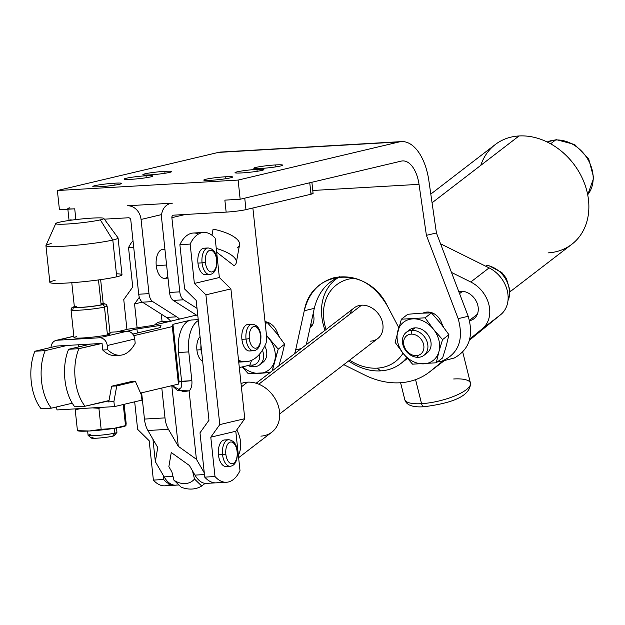 <?xml version="1.0" encoding="UTF-8"?>
<svg xmlns="http://www.w3.org/2000/svg" width="625" height="625" viewBox="0 0 625 625"><rect width="100%" height="100%" fill="white"/><g stroke="black" fill="none" stroke-linecap="round" stroke-linejoin="round"><path stroke-width="0.94" d="M311.891 182.266L313.086 193.406A14.508 1.141 173.9 0 1 310.984 194.234L309.758 182.773L310.984 194.234L245.969 209.633L244.75 198.164L245.969 209.633A14.508 1.141 173.9 0 1 226.148 212.117L224.867 200.133L240.164 199.25L224.867 200.133L226.148 212.117A14.508 1.141 -6.1 0 0 245.969 209.633L310.984 194.234A14.508 1.141 -6.1 0 0 310.852 193.039M170.586 203.43A14.508 12.289 -103.3 0 1 172.391 203.172L127.203 205.781L172.391 203.172A14.508 12.289 -103.3 0 0 161.602 218.266L169.531 292.445L179.797 291.852L171.875 217.672A2.422 2.047 76.7 0 1 173.672 215.156L226.148 212.117L173.672 215.156A2.422 2.047 -103.3 0 0 171.875 217.672L185.352 214.477L171.875 217.672L179.797 291.852A9.672 5.086 86.7 0 0 183.531 299.805L173.258 300.398L197.258 315.633A33.852 17.789 -93.3 0 1 197.844 316.031A33.852 17.789 -93.3 0 0 197.258 315.633L173.258 300.398A9.672 5.086 -93.3 0 1 169.531 292.445A9.672 5.086 86.7 0 0 173.258 300.398L183.531 299.805A9.672 5.086 -93.3 0 1 179.797 291.852L169.531 292.445L161.602 218.266A14.508 12.289 -103.3 0 1 170.586 203.43L171.469 203.219M69.859 207.766A14.508 1.141 -6.1 0 0 74.727 208.812L59.43 209.703L74.727 208.812L75.875 219.578L74.727 208.812A14.508 1.141 -6.1 0 1 67.797 208.578L69.078 220.562M401.484 141.602A48.359 25.414 86.7 0 1 428.859 180.633L436.43 232.961L468.195 316.281C473.883 335.773 469.258 349.672 454.32 357.977L441.531 361.305L437.93 361.508L441.531 361.305C458.477 354.039 464.023 339.82 458.172 318.656L426.398 235.336L419.023 184.336L312.773 190.477L419.023 184.336A29.016 15.25 86.7 0 0 402.602 160.914A29.016 15.25 86.7 0 0 401.203 161.117L240.164 199.25L238.117 180.078L399.148 141.945A48.359 25.414 -93.3 0 1 428.859 180.633L436.43 232.961L426.398 235.336L419.023 184.336A29.016 15.25 86.7 0 0 401.203 161.117L240.164 199.25L238.117 180.078L57.375 190.523L59.43 209.703L57.375 190.523L238.117 180.078L399.148 141.945L218.414 152.398L57.375 190.523L218.414 152.398A48.359 25.414 -93.3 0 1 220.742 152.055L401.484 141.602A48.359 25.414 86.7 0 0 399.148 141.945L218.414 152.398A48.359 25.414 86.7 0 1 223.102 152.125M104.352 219.164L128.484 217.766A2.422 2.047 76.7 0 1 130.797 220.047L138.719 294.227L148.992 293.633L141.062 219.453A14.508 12.289 -103.3 0 0 127.203 205.781A14.508 12.289 -103.3 0 1 141.062 219.453L161.617 214.586L141.062 219.453L148.992 293.633A9.672 5.086 86.7 0 0 152.719 301.586A9.672 5.086 -93.3 0 1 148.992 293.633L138.719 294.227A9.672 5.086 86.7 0 0 142.453 302.18L166.445 317.414A33.852 17.789 -93.3 0 1 170.648 321.195A33.852 17.789 -93.3 0 0 166.445 317.414L176.719 316.82L152.719 301.586L142.453 302.18A9.672 5.086 -93.3 0 1 138.719 294.227L130.797 220.047A2.422 2.047 -103.3 0 0 128.484 217.766L104.352 219.164M252.875 208L266.602 336.453A9.672 5.086 -93.3 0 1 265.609 344.203A54.648 28.719 -93.3 0 1 238.539 360.234A54.648 28.719 86.7 0 0 246.117 361.688A54.648 28.719 86.7 0 0 265.609 344.203A9.672 5.086 86.7 0 0 266.602 336.453L252.875 208M190.438 320.188L172.938 324.328L172.305 326.578L133.766 335.703L172.305 326.578L172.938 324.328L190.438 320.188A29.016 15.25 86.7 0 0 178.516 352.5L181.586 381.266L179.086 381.852L178.453 384.102L140.539 393.078L178.453 384.102L172.305 326.578L178.453 384.102L179.086 381.852L172.938 324.328L179.086 381.852L191.852 380.672L188.781 351.906L178.516 352.5L181.586 381.266A9.672 5.086 -93.3 0 1 181.078 387.68L177.375 390.508L181.078 387.68A9.672 5.086 -93.3 0 0 181.586 381.266L191.852 380.672L188.781 351.906L178.516 352.5A29.016 15.25 -93.3 0 1 190.438 320.188A29.016 15.25 -93.3 0 1 191.836 319.977L198.227 319.609M196.406 315.094L152.398 325.516L128.352 329.117L116.781 331.859L128.352 329.117L152.398 325.516L179.531 319.094A33.852 17.789 86.7 0 0 176.719 316.82L166.445 317.414L142.453 302.18L152.719 301.586L176.719 316.82A33.852 17.789 86.7 0 1 179.531 319.094L196.406 315.094M127.039 331.266L136.945 328.922L160.992 325.32L160.359 327.562L132.742 334.102L160.359 327.562L160.992 325.32L136.945 328.922L137.383 333.008L136.945 328.922L127.039 331.266M120.125 355.234A45.945 24.141 86.7 0 1 107.688 349.758L107.242 345.531L134.742 339.016A8.219 6.969 76.7 0 0 126.891 331.273L99.383 337.781A8.219 6.969 76.7 0 1 107.242 345.531A8.219 6.969 -103.3 0 0 99.383 337.781L57.195 340.227L73.859 336.281L57.195 340.227A8.219 6.969 -103.3 0 0 56.172 340.375A8.219 6.969 -103.3 0 0 51.039 347.422A8.219 6.969 76.7 0 1 57.195 340.227L99.383 337.781L126.891 331.273L109.906 332.25L126.891 331.273A8.219 6.969 76.7 0 1 134.742 339.016L135.195 343.242L134.742 339.016L107.242 345.531L107.688 349.758L102.758 350.039L102.055 343.414L90.617 344.078L68.633 349.281A38.688 20.328 86.7 0 0 74.781 406.812A38.688 20.328 -93.3 0 1 68.633 349.281L78.898 348.688L100.883 343.484L56.93 346.023L34.945 351.234L45.219 350.641L67.203 345.43L56.93 346.023L34.945 351.234L45.219 350.641L67.203 345.43L90.617 344.078L68.633 349.281L78.898 348.688A38.688 20.328 86.7 0 0 85.047 406.219A38.688 20.328 -93.3 0 1 78.898 348.688L102.055 343.414L102.758 350.039L107.688 349.758A45.945 24.141 86.7 0 0 135.195 343.242A45.945 24.141 86.7 0 1 120.125 355.234L115.195 355.523A45.945 24.141 -93.3 0 1 102.758 350.039A45.945 24.141 -93.3 0 0 117.648 355.141M109.016 400.539L85.047 406.219L74.781 406.812L85.047 406.219L108.961 400.852L111.617 386.211L116.75 385.914L113.914 401.578L114.445 406.609L56.938 409.938L56.617 406.922L56.938 409.938L114.445 406.609L141.953 400.102L114.445 406.609L113.914 401.578L108.367 401.898L113.914 401.578L116.75 385.914L111.617 386.211L130.312 381.781L135.445 381.484L116.75 385.914L135.445 381.484L130.312 381.781L111.617 386.211L108.961 400.852L108.266 400.938L108.367 401.898L108.555 400.875L108.367 401.898L108.266 400.938L107.031 401.008L109.016 400.539M141.414 395.062L141.953 400.102L141.414 395.062L135.445 381.484L141.414 395.062M249.82 365.109L239.32 367.594L249.82 365.109A38.688 20.328 86.7 0 0 251.516 360.375A38.688 20.328 -93.3 0 1 249.82 365.109M198.328 320.547A29.016 15.25 86.7 0 0 188.781 351.906A29.016 15.25 -93.3 0 1 198.328 320.547M238.711 361.836A54.648 28.719 86.7 0 0 240.93 361.102M197.023 308.375L183.531 299.805L197.023 308.375M250.109 324.891A13.297 6.992 86.7 0 0 241.914 339.328A13.297 6.992 86.7 0 0 251.578 350.266M216.656 252.18L234.109 265.695A30.227 10.703 -169.8 0 0 216.258 248.453A30.227 10.703 -169.8 0 1 236.336 262.562A30.227 10.703 -169.8 0 1 234.109 265.695L216.656 252.18M237.312 247.891A30.227 10.703 10.2 0 0 213.086 229.125L211.984 235.234L213.086 229.125A30.227 10.703 10.2 0 1 239.547 244.758L236.336 262.562M198.562 233.992A38.688 20.328 86.7 0 0 179.883 244.672L184.625 288.992L196.172 300.383L208.977 420.234L199.992 432.812L204.727 477.125L215 476.531L210.789 437.18L219.781 424.602L205.914 294.828L194.359 283.438L190.156 244.078L179.883 244.672L184.625 288.992L196.172 300.383L208.977 420.234L199.992 432.812L204.273 472.852L196.414 459.281L189.094 390.844A9.672 5.086 86.7 0 0 191.852 380.672A9.672 5.086 86.7 0 1 189.094 390.844L196.414 459.281L178.281 446.305L168.445 429.312L147.906 430.5L157.742 447.492L155.336 461.656L164.156 476.891L173.008 476.375L164.156 476.891A29.016 15.25 86.7 0 0 177.047 484.953M241.914 339.328A13.297 6.992 -93.3 0 1 248.023 324.422L252.133 324.18A13.297 6.992 86.7 0 0 246.023 339.086L241.914 339.328L246.023 339.086A13.297 6.992 86.7 0 0 253.664 350.734A13.297 6.992 -93.3 0 1 246.023 339.086L249.328 338.672A10.883 5.719 86.7 0 0 256.102 348.125A10.883 5.719 86.7 0 0 260.578 336.008L260.578 336.008A10.883 5.719 86.7 0 0 253.797 326.555A10.883 5.719 86.7 0 0 249.328 338.672L246.023 339.086A13.297 6.992 -93.3 0 1 252.133 324.18C257.203 324.859 260.133 328.758 260.93 335.867C260.992 345.141 258.57 350.094 253.664 350.734L249.555 350.977A13.297 6.992 -93.3 0 1 241.914 339.328M249.328 338.672A10.883 5.719 86.7 0 0 256.102 348.125A10.883 5.719 86.7 0 0 260.578 336.008A10.883 5.719 86.7 0 0 253.797 326.555A10.883 5.719 86.7 0 0 249.328 338.672M196.906 349.984A13.297 6.992 86.7 0 0 202.68 361.266A13.297 6.992 -93.3 0 1 196.906 349.984L201.016 349.742A13.297 6.992 86.7 0 0 201.922 354.188A13.297 6.992 -93.3 0 1 201.016 349.742L196.906 349.984A13.297 6.992 -93.3 0 1 200.039 336.594A13.297 6.992 86.7 0 0 196.906 349.984M171.914 471.953L168.859 466.68L171.266 452.516L189.398 465.492L194.961 475.109L204.453 474.563L194.961 475.109A29.016 15.25 86.7 0 0 205.141 483.352A29.016 15.25 -93.3 0 1 194.961 475.109L192.453 470.766L194.508 479.039L201.695 485.992L205.141 483.352L201.695 485.992A29.016 23.242 52.5 0 1 192.039 489.039A29.016 23.242 -127.5 0 0 201.695 485.992L194.508 479.039L192.453 470.766L189.398 465.492L171.266 452.516L168.859 466.68L171.914 471.953L173.969 480.227L181.156 487.18A29.016 23.242 -127.5 0 0 192.039 489.039A29.016 23.242 52.5 0 1 181.156 487.18L173.969 480.227A19.344 15.5 -127.5 0 0 194.508 479.039A19.344 15.5 -127.5 0 1 173.969 480.227L171.914 471.953M216.727 482.789A29.016 15.25 86.7 0 0 218.125 482.578A38.688 20.328 86.7 0 1 204.727 477.125L215 476.531A38.688 20.328 86.7 0 0 226.531 482.258L216.266 482.852A38.688 20.328 -93.3 0 1 204.727 477.125L204.273 472.852L196.414 459.281L178.281 446.305L168.445 429.312A19.344 10.164 -93.3 0 1 164.992 417.891L161.805 388.039L164.992 417.891A19.344 10.164 86.7 0 0 168.445 429.312L147.906 430.5L157.742 447.492L155.336 461.656L152.93 439.18L155.336 461.656L164.156 476.891A29.016 15.25 -93.3 0 0 175.648 485.164L178.766 484.984M164.969 249.766A14.508 7.625 86.7 0 0 156.25 265.625A14.508 7.625 86.7 0 0 167.844 276.672M71.141 219.75A14.508 1.141 -6.1 0 0 69.117 220.477M99.797 186.734A14.508 1.141 -6.1 0 0 114.414 185.195A14.508 1.141 -6.1 0 0 121.719 183.414A14.508 1.141 -6.1 0 0 114.797 183.18L115 185.102L114.797 183.18A14.508 1.141 173.9 0 1 119.617 184.242A14.508 1.141 173.9 0 1 99.797 186.734A14.508 1.141 173.9 0 1 94.969 185.664A14.508 1.141 173.9 0 1 114.797 183.18A14.508 1.141 -6.1 0 0 100.172 184.711A14.508 1.141 -6.1 0 0 92.867 186.492A14.508 1.141 -6.1 0 0 99.797 186.734M225.703 176.766A14.508 1.141 173.9 0 1 230.523 177.828A14.508 1.141 173.9 0 1 210.703 180.32A14.508 1.141 173.9 0 1 205.883 179.258A14.508 1.141 173.9 0 1 225.703 176.766L225.914 178.695L225.703 176.766A14.508 1.141 -6.1 0 0 211.086 178.297A14.508 1.141 -6.1 0 0 203.773 180.086A14.508 1.141 -6.1 0 0 210.703 180.32A14.508 1.141 -6.1 0 0 225.32 178.781A14.508 1.141 -6.1 0 0 232.633 177A14.508 1.141 -6.1 0 0 225.703 176.766M256.961 169.367A14.508 1.141 173.9 0 1 261.781 170.43A14.508 1.141 173.9 0 1 241.953 172.914A14.508 1.141 173.9 0 1 237.133 171.852A14.508 1.141 173.9 0 1 256.961 169.367L257.164 171.289L256.961 169.367A14.508 1.141 -6.1 0 0 242.336 170.898A14.508 1.141 -6.1 0 0 235.031 172.68A14.508 1.141 -6.1 0 0 241.953 172.914A14.508 1.141 -6.1 0 0 256.578 171.383A14.508 1.141 -6.1 0 0 263.883 169.602A14.508 1.141 -6.1 0 0 256.961 169.367M275.711 164.922A14.508 1.141 173.9 0 1 280.531 165.992A14.508 1.141 173.9 0 1 260.711 168.477A14.508 1.141 173.9 0 1 255.891 167.414A14.508 1.141 173.9 0 1 275.711 164.922L275.914 166.852L275.711 164.922A14.508 1.141 -6.1 0 0 261.086 166.461A14.508 1.141 -6.1 0 0 253.781 168.242A14.508 1.141 -6.1 0 0 260.711 168.477A14.508 1.141 -6.1 0 0 275.328 166.945A14.508 1.141 -6.1 0 0 282.633 165.156A14.508 1.141 -6.1 0 0 275.711 164.922M146.047 175.781A14.508 1.141 173.9 0 1 150.875 176.844A14.508 1.141 173.9 0 1 131.047 179.328A14.508 1.141 173.9 0 1 126.227 178.266A14.508 1.141 173.9 0 1 146.047 175.781L146.258 177.703L146.047 175.781A14.508 1.141 -6.1 0 0 131.43 177.312A14.508 1.141 -6.1 0 0 124.125 179.094A14.508 1.141 -6.1 0 0 131.047 179.328A14.508 1.141 -6.1 0 0 145.672 177.797A14.508 1.141 -6.1 0 0 152.977 176.016A14.508 1.141 -6.1 0 0 146.047 175.781M164.805 171.336A14.508 1.141 173.9 0 1 169.625 172.398A14.508 1.141 173.9 0 1 149.797 174.891A14.508 1.141 173.9 0 1 144.977 173.828A14.508 1.141 173.9 0 1 164.805 171.336L165.008 173.266L164.805 171.336A14.508 1.141 -6.1 0 0 150.18 172.875A14.508 1.141 -6.1 0 0 142.875 174.656A14.508 1.141 -6.1 0 0 149.797 174.891A14.508 1.141 -6.1 0 0 164.422 173.352A14.508 1.141 -6.1 0 0 171.727 171.57A14.508 1.141 -6.1 0 0 164.805 171.336M295.664 349.914L304.273 310.742C311.695 268.547 367.984 265.289 387.383 305.938L398.758 327.609L387.383 305.938C374.055 283.547 356.477 274.086 334.648 277.555C318.875 281.93 308.75 292.992 304.273 310.742L314.305 308.367L306.32 344.672L314.305 308.367C318.086 292.805 326.57 282.25 339.75 276.711C326.57 282.25 318.086 292.805 314.305 308.367L304.273 310.742L295.664 349.914L301.211 348.594L295.664 349.914L294.602 353.68L295.664 349.914M277.43 332.836L279.211 336.594L277.43 332.836A15.477 12.992 -110.6 0 0 265.016 321.633A15.477 12.992 69.4 0 1 277.43 332.836M441.734 323.336L443.516 327.094L441.734 323.336A15.477 12.992 -110.6 0 0 423.883 312.734A15.477 12.992 -110.6 0 0 423.07 313.078A15.477 12.992 69.4 0 1 441.734 323.336M429.266 312.125A15.477 12.992 -110.6 0 0 428.609 312.93A15.477 12.992 69.4 0 1 429.266 312.125M468.195 316.281C473.883 335.773 469.258 349.672 454.32 357.977L441.531 361.305C458.477 354.039 464.023 339.82 458.172 318.656L468.195 316.281L458.172 318.656L426.398 235.336L436.43 232.961L468.195 316.281M268.422 323.742L269.352 323.023L268.422 323.742M309.992 327.969A15.961 12.789 -127.5 0 0 313.148 313.609A15.961 12.789 52.5 0 1 309.992 327.969M470.766 282L451.477 272.43L470.766 282L489.117 267.891L470.766 282A29.016 23.242 -127.5 0 1 482.375 328.734L500.734 314.625A29.016 23.242 -127.5 0 0 489.117 267.891L440.555 243.789L489.117 267.891A29.016 23.242 52.5 0 1 500.734 314.625L469.438 340.227L500.734 314.625L482.375 328.734A29.016 23.242 -127.5 0 0 470.766 282M429.242 372.18A77.375 61.992 -127.5 0 1 364.711 375.039L343.797 364.664L364.711 375.039A77.375 61.992 -127.5 0 0 430.43 371.234L443.031 360.93L430.43 371.234L444.242 360.617L430.43 371.234A77.375 61.992 -127.5 0 1 429.242 372.18L444.305 360.609M469.758 339.055L482.375 328.734L469.758 339.055M460.555 291.242A15.961 12.789 52.5 0 1 477.539 304.367A15.961 12.789 52.5 0 1 469.594 320.703A15.961 12.789 -127.5 0 0 473.969 318.734A15.961 12.789 -127.5 0 0 476.469 301.656A15.961 12.789 -127.5 0 0 460.555 291.242A15.961 12.789 -127.5 0 0 458.742 291.484A15.961 12.789 52.5 0 1 460.555 291.242M400.602 382.734L404.766 399.484C406.18 405.133 412.633 407.547 424.125 406.734A4.836 2.539 -93.3 0 1 421.555 403.672A33.852 9.695 -14 0 0 455.281 395.727A33.852 9.695 -14 0 0 470.469 383.164A33.852 9.695 166 0 1 455.281 395.727A33.852 9.695 166 0 1 421.555 403.672L415.578 379.633L421.555 403.672A33.852 9.695 166 0 1 404.766 399.484A33.852 9.695 -14 0 0 421.555 403.672A4.836 2.539 86.7 0 0 424.125 406.734A4.836 2.539 86.7 0 0 424.961 406.406M462.758 352.125L470.469 383.164A33.852 9.695 -14 0 0 453.68 378.977M430.805 194.094L495.234 144.57A62.867 50.367 52.5 0 1 519.023 135.961L432.062 202.797L519.023 135.961A62.867 50.367 52.5 0 1 581.703 176.984A62.867 50.367 52.5 0 1 571.859 244.258L510.023 291.789M548.07 252.875A62.867 50.367 -127.5 0 0 586.945 191.328A62.867 50.367 -127.5 0 0 519.023 135.961A62.867 50.367 -127.5 0 0 480.797 165.344M547.18 142.008A33.852 27.117 52.5 0 1 555.562 140.008L550.625 143.805L555.562 140.008A33.852 27.117 52.5 0 1 587.805 159.289A33.852 27.117 52.5 0 1 587.703 194.719A33.852 27.117 -127.5 0 0 587.805 159.289A33.852 27.117 -127.5 0 0 555.562 140.008A4.836 2.539 -93.3 0 1 556.398 139.68A4.836 2.539 86.7 0 0 555.562 140.008A33.852 27.117 -127.5 0 0 547.18 142.008M485.766 266.227L486.797 265.43A24.18 19.375 52.5 0 1 508.047 299.992A24.18 19.375 -127.5 0 0 486.797 265.43L485.766 266.227M486.797 265.43L487.891 265.117L501.875 272.555L506.297 278.297L510 290.445L509.031 298.016L507.984 300.625M380.609 370.875A53.195 42.617 -127.5 0 0 400.742 363.594A53.195 42.617 -127.5 0 0 406.727 357.695A53.195 42.617 52.5 0 1 380.609 370.875A53.195 42.617 52.5 0 1 348.633 360.945A53.195 42.617 -127.5 0 0 380.609 370.875L377.195 368.141L380.609 370.875M339.562 276.781A53.195 42.617 -127.5 0 0 335.898 279.234A53.195 42.617 -127.5 0 0 325.055 330.273A53.195 42.617 52.5 0 1 339.562 276.781M354.867 278.141L354.852 278.211A48.359 38.742 -127.5 0 0 326.086 329.477A48.359 38.742 -127.5 0 1 354.852 278.211L354.867 278.141M349.664 360.156A48.359 38.742 -127.5 0 0 377.195 368.141A48.359 38.742 -127.5 0 0 403.023 353.211A48.359 38.742 -127.5 0 1 377.195 368.141A48.359 38.742 -127.5 0 1 349.664 360.156M349.797 314.234A19.344 15.5 52.5 0 1 361.555 305.188A19.344 15.5 52.5 0 1 382.453 322.227A19.344 15.5 52.5 0 1 370.492 341.164M256.133 383.25L354.234 307.844A19.344 15.5 52.5 0 1 361.555 305.188L258.773 384.195L361.555 305.188A19.344 15.5 52.5 0 1 380.844 317.812A19.344 15.5 52.5 0 1 377.812 338.516L279.703 413.922M260.883 436.125A29.016 23.242 -127.5 0 0 278.828 407.719A29.016 23.242 -127.5 0 0 247.477 382.164A29.016 23.242 -127.5 0 0 241.031 383.57A29.016 23.242 52.5 0 1 247.477 382.164A29.016 23.242 52.5 0 1 276.406 401.102A29.016 23.242 52.5 0 1 271.867 432.148L238.617 457.703M238.367 455.359A29.016 23.242 -127.5 0 0 236.781 429.883A29.016 23.242 52.5 0 1 238.367 455.359M241.383 386.852L247.477 382.164L241.383 386.852M215.32 482.867L206.461 483.383A29.016 15.25 -93.3 0 1 205.141 483.352M172.094 385.609L183.047 391.695L189.094 390.844L177.633 390.617L172.094 385.609M72.258 403.219L51.367 408.164A38.688 20.328 -93.3 0 1 45.219 350.641A38.688 20.328 86.7 0 0 51.367 408.164L41.094 408.758A38.688 20.328 -93.3 0 1 34.945 351.234A38.688 20.328 -93.3 0 0 41.094 408.758L51.367 408.164L72.258 403.219M123.273 404.523L122.773 404.641L123.273 404.523M125.766 425.82L124.945 426.125A24.18 1.898 173.9 0 1 113.445 428.477L125.945 425.523L126.156 423.391L124.125 404.32L126.156 423.391L125.945 425.523L125.516 425.664L123.266 404.641L125.516 425.664L113.445 428.477L101.156 429.312L89.406 430.992L77.438 430.68L75.195 409.656L77.438 430.68L89.406 430.992A24.18 1.898 173.9 0 1 77.938 430.727M75.234 408.883L75.195 409.656L75.234 408.883M81.516 408.516L75.195 409.656L81.516 408.516M92.422 407.883L98.906 408.289L101.156 429.312L98.906 408.289L92.422 407.883M102.266 407.312L98.906 408.289L102.266 407.312M125.516 425.664L125.945 425.523M125.656 425.805A24.18 1.898 173.9 0 1 113.445 428.477A24.18 1.898 173.9 0 1 89.406 430.992A24.18 1.898 173.9 0 1 78.984 431.039L77.641 430.844M77.867 430.539L77.438 430.68M89.406 430.992L101.156 429.312L113.445 428.477A24.18 1.898 173.9 0 1 89.406 430.992M116.492 428L116.953 432.297A14.508 1.141 173.9 0 1 114.852 433.125L114.336 428.344L114.852 433.125A14.508 1.141 173.9 0 1 98.688 435.352A14.508 1.141 173.9 0 1 88.102 435.383L87.641 431.078M112.648 436.211L114.852 433.125A14.508 1.141 -6.1 0 0 116.914 432.391L114.289 435.625A11.547 0.906 173.9 0 1 112.648 436.211A11.547 0.906 173.9 0 1 100.227 437.937A11.547 0.906 173.9 0 1 91.406 438.07L88.156 435.461A14.508 1.141 -6.1 0 0 99.242 435.305A14.508 1.141 -6.1 0 0 114.852 433.125L112.648 436.211A11.547 0.906 173.9 0 1 96.867 438.188A11.547 0.906 173.9 0 1 93.031 437.344M90.203 434.547A14.508 1.141 -6.1 0 0 88.156 435.461M169.898 321.375A29.016 15.25 86.7 0 1 171.297 321.164L161.031 321.758A29.016 15.25 -93.3 0 0 154.609 324.992A29.016 15.25 -93.3 0 1 165.039 322.523M137.102 327.805L134.555 303.945L139.328 297.273L134.555 303.945L142.336 302.109L134.555 303.945L137.102 327.805M133.711 247.344L128.539 247.648L132.742 287L123.758 299.578L126.945 329.445L123.758 299.578L132.742 287L128.539 247.648A38.688 20.328 -93.3 0 1 133.008 240.766A38.688 20.328 86.7 0 0 128.539 247.648L133.711 247.344M175.188 485.227L164.914 485.82A38.688 20.328 -93.3 0 1 153.383 480.094L149.172 440.742L137.625 429.352L134.68 401.82L137.625 429.352L149.172 440.742L153.383 480.094L163.648 479.5L163.195 475.227L163.648 479.5A38.688 20.328 86.7 0 0 175.188 485.227A38.688 20.328 86.7 0 0 176.125 485.133A38.688 20.328 -93.3 0 1 163.648 479.5L153.383 480.094A38.688 20.328 86.7 0 0 169.977 484.273M161.281 314.133L162.086 321.703L161.281 314.133M141.648 392.812L144.453 419.078A19.344 10.164 86.7 0 0 147.906 430.5A19.344 10.164 -93.3 0 1 144.453 419.078L164.992 417.891L144.453 419.078L141.648 392.812M171.805 385.672L178.281 446.305L171.805 385.672M107.289 333.359A18.133 1.422 173.9 0 1 107.445 334.859A18.133 1.422 173.9 0 1 82.664 337.969A18.133 1.422 173.9 0 1 76.641 336.641M103.188 303.492L106.125 304.273L107.102 306.016L110.078 333.82A18.133 1.422 173.9 0 1 107.445 334.859A18.133 1.422 173.9 0 1 87.25 337.641A18.133 1.422 173.9 0 1 74.008 337.672L71.039 309.867A18.133 1.422 -6.1 0 0 84.273 309.836A18.133 1.422 -6.1 0 0 104.477 307.055L107.445 334.859L104.477 307.055A18.133 1.422 -6.1 0 0 107.102 306.016A18.133 1.422 173.9 0 1 104.477 307.055A2.422 2.047 -103.3 0 0 102.164 304.773A15.719 1.234 -6.1 0 0 103.195 303.531A15.719 1.234 173.9 0 1 102.164 304.773A2.422 2.047 76.7 0 1 104.477 307.055A18.133 1.422 173.9 0 1 84.273 309.836A18.133 1.422 173.9 0 1 71.039 309.867L71.633 307.953L74.336 306.57M73.672 308.836A18.133 1.422 -6.1 0 0 71.039 309.867M74.336 306.617A15.719 1.234 -6.1 0 0 81.789 307.398A15.719 1.234 -6.1 0 0 102.164 304.773A15.719 1.234 173.9 0 1 81.789 307.398A15.719 1.234 173.9 0 1 74.336 306.617M76.492 306.258A14.508 1.141 -6.1 0 0 81.312 307.32A14.508 1.141 -6.1 0 0 101.141 304.836A14.508 1.141 -6.1 0 0 101.008 303.641M100.641 279.633L103.242 304.008A14.508 1.141 173.9 0 1 101.141 304.836L98.477 279.93L101.141 304.836A14.508 1.141 173.9 0 1 84.977 307.062A14.508 1.141 173.9 0 1 74.391 307.086L71.789 282.719M116.422 273.812A36.273 2.852 173.9 0 1 116.742 276.797A36.273 2.852 173.9 0 1 67.18 283.016A36.273 2.852 173.9 0 1 55.125 280.359M116.742 276.797L112.812 240.031A36.273 2.852 -6.1 0 0 118.07 237.953L122 274.727A36.273 2.852 173.9 0 1 116.742 276.797A36.273 2.852 173.9 0 1 76.344 282.359A36.273 2.852 173.9 0 1 49.867 282.43L45.938 245.664A36.273 2.852 -6.1 0 0 72.414 245.594A36.273 2.852 -6.1 0 0 112.812 240.031L116.742 276.797M51.195 243.594A36.273 2.852 -6.1 0 0 45.938 245.664M103.797 218.398L118.016 237.828A36.273 2.852 173.9 0 1 112.812 240.031L100.328 219.867L112.812 240.031A36.273 2.852 173.9 0 1 71.625 245.656A36.273 2.852 173.9 0 1 45.961 245.531L55.758 223.531A24.18 1.898 -6.1 0 0 72.867 223.617A24.18 1.898 -6.1 0 0 100.328 219.867A24.18 1.898 -6.1 0 0 103.797 218.398A24.18 1.898 -6.1 0 0 85.648 218.578A24.18 1.898 -6.1 0 0 59.25 222.242A24.18 1.898 -6.1 0 0 55.758 223.531M59.25 222.242A24.18 1.898 173.9 0 1 92.289 218.094A24.18 1.898 173.9 0 1 100.328 219.867A24.18 1.898 173.9 0 1 67.281 224.016A24.18 1.898 173.9 0 1 59.25 222.242M226.531 482.258A38.688 20.328 86.7 0 0 240 470.617A38.688 20.328 -93.3 0 1 215 476.531L210.789 437.18L235.797 431.258L240 470.617L235.797 431.258L210.789 437.18L219.781 424.602L244.781 418.68L235.797 431.258L244.781 418.68L219.781 424.602L205.914 294.828L230.914 288.906L244.781 418.68L230.914 288.906L205.914 294.828L194.359 283.438L219.367 277.516L230.914 288.906L219.367 277.516L194.359 283.438L190.156 244.078A38.688 20.328 -93.3 0 1 215.156 238.164L219.367 277.516L215.156 238.164A38.688 20.328 86.7 0 0 203.625 232.438A38.688 20.328 86.7 0 0 190.156 244.078L179.883 244.672A38.688 20.328 -93.3 0 1 193.352 233.031L203.625 232.438M226.641 440.414A13.297 6.992 86.7 0 0 218.445 454.852A13.297 6.992 86.7 0 0 228.109 465.797M206.148 248.664A13.297 6.992 86.7 0 0 197.953 263.102A13.297 6.992 86.7 0 0 207.617 274.039M197.953 263.102A13.297 6.992 -93.3 0 1 204.062 248.195L208.172 247.961A13.297 6.992 86.7 0 0 202.062 262.859L197.953 263.102L202.062 262.859A13.297 6.992 86.7 0 0 209.703 274.508A13.297 6.992 -93.3 0 1 202.062 262.859L205.367 262.445A10.883 5.719 86.7 0 0 212.148 271.898A10.883 5.719 86.7 0 0 216.617 259.781L216.617 259.781A10.883 5.719 86.7 0 0 209.836 250.328A10.883 5.719 86.7 0 0 205.367 262.445L202.062 262.859A13.297 6.992 -93.3 0 1 208.172 247.961C213.242 248.633 216.18 252.531 216.969 259.648C217.031 268.914 214.609 273.867 209.703 274.508L205.602 274.75A13.297 6.992 -93.3 0 1 197.953 263.102M205.367 262.445A10.883 5.719 86.7 0 0 212.148 271.898A10.883 5.719 86.7 0 0 216.617 259.781A10.883 5.719 86.7 0 0 209.836 250.328A10.883 5.719 86.7 0 0 205.367 262.445M226.094 466.5A13.297 6.992 -93.3 0 1 218.445 454.852L222.555 454.617A13.297 6.992 86.7 0 0 230.195 466.266A13.297 6.992 -93.3 0 1 222.555 454.617L218.445 454.852A13.297 6.992 -93.3 0 1 224.555 439.945L228.664 439.711A13.297 6.992 86.7 0 0 222.555 454.617A13.297 6.992 -93.3 0 1 228.664 439.711C233.773 440.422 236.703 444.32 237.461 451.398L237.109 451.539A10.883 5.719 86.7 0 0 230.336 442.078A10.883 5.719 86.7 0 0 225.859 454.203L222.555 454.617L225.859 454.203A10.883 5.719 86.7 0 0 232.641 463.656A10.883 5.719 86.7 0 0 237.109 451.539L237.461 451.398C237.523 460.664 235.109 465.625 230.195 466.266L226.094 466.5M237.109 451.539A10.883 5.719 86.7 0 0 230.336 442.078A10.883 5.719 86.7 0 0 225.859 454.203A10.883 5.719 86.7 0 0 232.641 463.656A10.883 5.719 86.7 0 0 237.109 451.539M432.727 314.242L433.664 313.523L432.727 314.242M459.555 293.617L462.586 291.289L459.555 293.617M442.656 357.875L446.273 345.93L442.656 357.875L436.266 362.789L438.93 351.57L442.539 339.617L448.93 334.711L446.273 345.93L448.93 334.711L442.539 339.617L433.344 329.086L425.094 317.82L401.383 319.195L395.109 342.367L403.352 353.625L412.555 364.164L436.266 362.789L442.656 357.875M407.773 314.281L401.383 319.195L407.773 314.281L420.102 313.227L407.773 314.281M420.102 313.227L431.484 312.906L425.094 317.82L431.484 312.906L420.102 313.227M440.688 323.445L431.484 312.906L440.688 323.445L448.93 334.711L440.688 323.445M433.344 329.086L442.539 339.617L438.93 351.57A24.18 19.375 -127.5 0 0 433.344 329.086A24.18 19.375 -127.5 0 0 412.766 318.875A24.18 19.375 -127.5 0 0 397.766 331.148A24.18 19.375 -127.5 0 0 403.352 353.625A24.18 19.375 -127.5 0 0 423.93 363.844A24.18 19.375 -127.5 0 0 438.93 351.57A24.18 19.375 -127.5 0 0 433.344 329.086A24.18 19.375 -127.5 0 0 412.766 318.875A24.18 19.375 -127.5 0 0 397.766 331.148A24.18 19.375 -127.5 0 0 403.352 353.625A24.18 19.375 -127.5 0 0 423.93 363.844A24.18 19.375 -127.5 0 0 438.93 351.57L436.266 362.789L412.555 364.164L403.352 353.625L395.109 342.367L401.383 319.195L425.094 317.82L433.344 329.086M408.047 331.25A14.508 11.625 52.5 0 1 414.992 327.867A14.508 11.625 52.5 0 1 429.961 338.469A14.508 11.625 52.5 0 1 425.461 353.914M406.32 332.305L409.508 329.852A14.508 11.625 52.5 0 1 414.992 327.867A14.508 11.625 52.5 0 1 429.461 337.336A14.508 11.625 52.5 0 1 427.187 352.859L424.008 355.305A14.508 11.625 -127.5 0 0 426.273 339.781A14.508 11.625 -127.5 0 0 411.812 330.312L414.992 327.867L411.812 330.312A14.508 11.625 -127.5 0 0 406.32 332.305A14.508 11.625 -127.5 0 0 404.047 347.828A14.508 11.625 -127.5 0 0 418.516 357.297A14.508 11.625 -127.5 0 0 424.008 355.305M416.422 355.625L418.516 357.297A14.508 11.625 52.5 0 1 402.844 344.516A14.508 11.625 52.5 0 1 411.812 330.312L411.094 334.148A11.547 9.25 -127.5 0 0 403.953 345.453A11.547 9.25 -127.5 0 0 416.422 355.625A11.547 9.25 -127.5 0 0 423.562 344.32A11.547 9.25 -127.5 0 0 411.094 334.148L411.812 330.312A14.508 11.625 52.5 0 1 427.484 343.094A14.508 11.625 52.5 0 1 418.516 357.297L416.422 355.625A11.547 9.25 -127.5 0 0 423.562 344.32A11.547 9.25 -127.5 0 0 411.094 334.148A11.547 9.25 -127.5 0 0 403.953 345.453A11.547 9.25 -127.5 0 0 416.422 355.625M278.875 365.766L281.961 355.43L278.875 365.766M272.258 370.852L278.227 349.125L284.625 344.211L281.961 355.43L284.625 344.211L278.227 349.125L266.477 335.305L278.227 349.125L274.617 361.07A24.18 19.375 -127.5 0 0 269.031 338.586A24.18 19.375 -127.5 0 0 266.539 335.836A24.18 19.375 -127.5 0 1 269.031 338.586A24.18 19.375 -127.5 0 1 274.617 361.07L272.258 370.852M248.242 373.664L270.141 372.484L259.625 373.344A24.18 19.375 -127.5 0 0 274.617 361.07A24.18 19.375 -127.5 0 1 259.625 373.344L248.242 373.664L242.18 366.914L248.242 373.664M265.102 322.422L267.18 322.414L265.258 323.883L267.18 322.414L265.102 322.422M276.375 332.945L267.18 322.414L276.375 332.945L284.625 344.211L276.375 332.945M242.562 366.828A24.18 19.375 -127.5 0 0 259.625 373.344A24.18 19.375 -127.5 0 1 242.562 366.828M259.695 364.812A14.508 11.625 -127.5 0 0 262.398 350.234A14.508 11.625 52.5 0 1 254.203 366.797L252.117 365.125A11.547 9.25 -127.5 0 1 249.875 364.984A11.547 9.25 -127.5 0 0 252.117 365.125L254.203 366.797A14.508 11.625 52.5 0 1 248 365.539A14.508 11.625 -127.5 0 0 254.203 366.797A14.508 11.625 -127.5 0 0 259.695 364.812L262.883 362.359A14.508 11.625 52.5 0 0 264.742 346.047A14.508 11.625 52.5 0 1 261.156 363.414M252.117 365.125A11.547 9.25 -127.5 0 0 259.375 354.328A11.547 9.25 -127.5 0 1 252.117 365.125M168 278.133L164.594 278.328A14.508 7.625 -93.3 0 1 156.25 265.625L166.602 265.023L156.25 265.625A14.508 7.625 -93.3 0 1 162.914 249.359L164.914 249.25M200.953 345.102A13.297 6.992 86.7 0 0 201.016 349.742A13.297 6.992 -93.3 0 1 200.953 345.102M201.445 349.719L201.016 349.742L201.445 349.719M238.734 362.109L246.117 361.688M310.477 325.781L313 323.836M424.125 406.734C443.414 404.195 470.586 398.82 470.469 383.164M587.711 194.773L593.75 177.906L588.695 158.938L574.617 144.484L556.398 139.68L547.133 141.984M400.742 363.594L407.398 358.477M338.562 277.195L335.898 279.234M78.648 346.914L78.422 344.781M56.172 340.375L73.852 336.188M469.5 320.336L477.305 314.336M459.625 291.328L458.898 291.891"/></g></svg>
